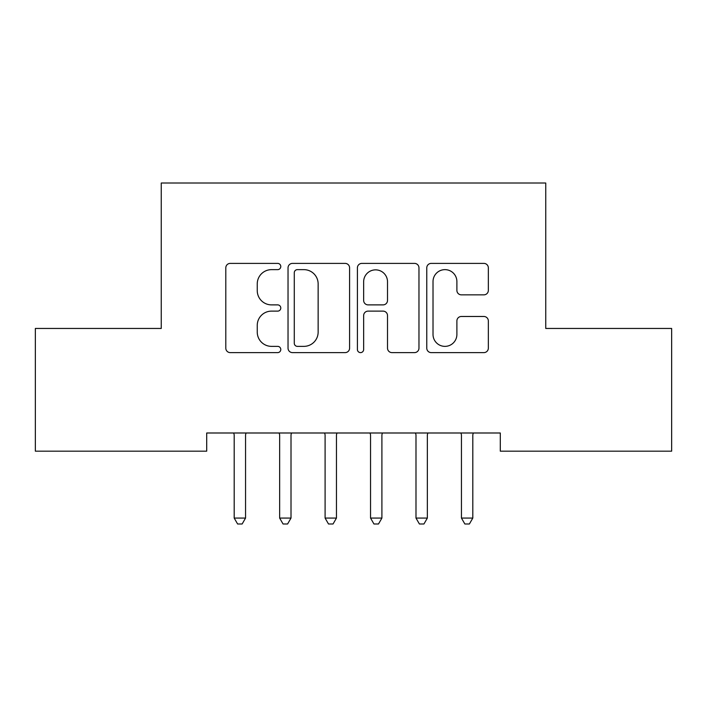 <?xml version="1.0" encoding="UTF-8"?>
<svg xmlns="http://www.w3.org/2000/svg" width="707" height="707" viewBox="0 0 707 707"><rect width="100%" height="100%" fill="white"/><g stroke="black" fill="none" stroke-linecap="round" stroke-linejoin="round"><path stroke-width="1.06" d="M280.785 266.512A3.12 3.12 0 0 0 277.657 263.393L230.261 263.393A4.463 4.463 0 0 0 225.798 267.856L225.798 348.153A4.463 4.463 0 0 0 230.261 352.616L277.657 352.616A3.12 3.12 0 0 0 280.785 349.497A3.12 3.12 0 0 0 277.657 346.368L271.523 346.368A14.273 14.273 0 0 1 257.251 332.096L257.251 325.406A14.273 14.273 0 0 1 271.523 311.124L277.657 311.124A3.12 3.12 0 0 0 280.785 308.005A3.12 3.12 0 0 0 277.657 304.885L271.523 304.885A14.273 14.273 0 0 1 257.251 290.604L257.251 283.914A14.273 14.273 0 0 1 271.523 269.641L277.657 269.641A3.12 3.12 0 0 0 280.785 266.512M483.88 294.846A4.463 4.463 0 0 0 488.343 290.383L488.343 267.856A4.463 4.463 0 0 0 483.88 263.393L431.235 263.393A4.463 4.463 0 0 0 426.772 267.856L426.772 348.153A4.463 4.463 0 0 0 431.235 352.616L483.88 352.616A4.463 4.463 0 0 0 488.343 348.153L488.343 320.943A4.463 4.463 0 0 0 483.88 316.48L461.353 316.48A4.463 4.463 0 0 0 456.89 320.943L456.89 334.438A11.931 11.931 0 0 1 444.959 346.368A11.931 11.931 0 0 1 433.02 334.438L433.02 281.572A11.931 11.931 0 0 1 444.959 269.641A11.931 11.931 0 0 1 456.89 281.572L456.89 290.383A4.463 4.463 0 0 0 461.353 294.846L483.88 294.846M500.3 432.993L206.7 432.993L206.7 451.172L35.35 451.172L35.35 328.455L161.249 328.455L161.249 183.016L545.751 183.016L545.751 328.455L671.65 328.455L671.65 451.172L500.3 451.172L500.3 432.993M349.594 267.856A4.463 4.463 0 0 0 345.131 263.393L292.495 263.393A4.463 4.463 0 0 0 288.032 267.856L288.032 348.153A4.463 4.463 0 0 0 292.495 352.616L345.131 352.616A4.463 4.463 0 0 0 349.594 348.153L349.594 267.856M361.869 263.393L414.505 263.393A4.463 4.463 0 0 1 418.968 267.856L418.968 348.153A4.463 4.463 0 0 1 414.505 352.616L391.978 352.616A4.463 4.463 0 0 1 387.516 348.153L387.516 315.587A4.463 4.463 0 0 0 383.053 311.124L368.108 311.124A4.463 4.463 0 0 0 363.645 315.587L363.645 349.497A3.12 3.12 0 0 1 360.526 352.616A3.12 3.12 0 0 1 357.406 349.497L357.406 267.856A4.463 4.463 0 0 1 361.869 263.393M297.4 269.641A3.12 3.12 0 0 0 294.28 272.761L294.28 343.248A3.12 3.12 0 0 0 297.4 346.368L303.869 346.368A14.273 14.273 0 0 0 318.141 332.096L318.141 283.914A14.273 14.273 0 0 0 303.869 269.641L297.4 269.641M387.516 281.793A11.931 11.931 0 0 0 375.585 269.862A11.931 11.931 0 0 0 363.645 281.793L363.645 300.422A4.463 4.463 0 0 0 368.108 304.885L383.053 304.885A4.463 4.463 0 0 0 387.516 300.422L387.516 281.793M233.867 433.656A4.542 4.542 -179.4 0 1 234.194 435.353A4.542 4.542 179.6 0 0 233.867 433.656L233.593 432.993M246.151 432.993L245.886 433.656A4.542 4.542 179.6 0 0 245.559 435.353L245.559 518.072L234.194 518.072L234.194 435.353M245.559 518.072L242.148 523.984L237.605 523.984L234.194 518.072M291.602 432.993L291.337 433.656A4.542 4.542 179.6 0 0 291.01 435.353L291.01 518.072L279.645 518.072L279.645 435.353A4.542 4.542 179.6 0 0 279.318 433.656L279.044 432.993M291.01 518.072L287.599 523.984L283.056 523.984L279.645 518.072M337.053 432.993L336.788 433.656A4.542 4.542 179.6 0 0 336.452 435.353L336.452 518.072L325.096 518.072L325.096 435.353A4.542 4.542 179.6 0 0 324.769 433.656L324.495 432.993M336.452 518.072L333.05 523.984L328.499 523.984L325.096 518.072M382.505 432.993L382.231 433.656A4.542 4.542 179.6 0 0 381.904 435.353L381.904 518.072L370.548 518.072L370.548 435.353A4.542 4.542 179.6 0 0 370.212 433.656L369.947 432.993M381.904 518.072L378.501 523.984L373.95 523.984L370.548 518.072M427.956 432.993L427.682 433.656A4.542 4.542 179.6 0 0 427.355 435.353L427.355 518.072L415.99 518.072L415.99 435.353A4.542 4.542 179.6 0 0 415.663 433.656L415.398 432.993M427.355 518.072L423.944 523.984L419.401 523.984L415.99 518.072M461.114 433.656A4.542 4.542 -179.4 0 1 461.441 435.353A4.542 4.542 179.6 0 0 461.114 433.656L460.849 432.993M473.407 432.993L473.133 433.656A4.542 4.542 179.6 0 0 472.806 435.353L472.806 518.072L461.441 518.072L461.441 435.353M472.806 518.072L469.395 523.984L464.853 523.984L461.441 518.072"/></g></svg>
